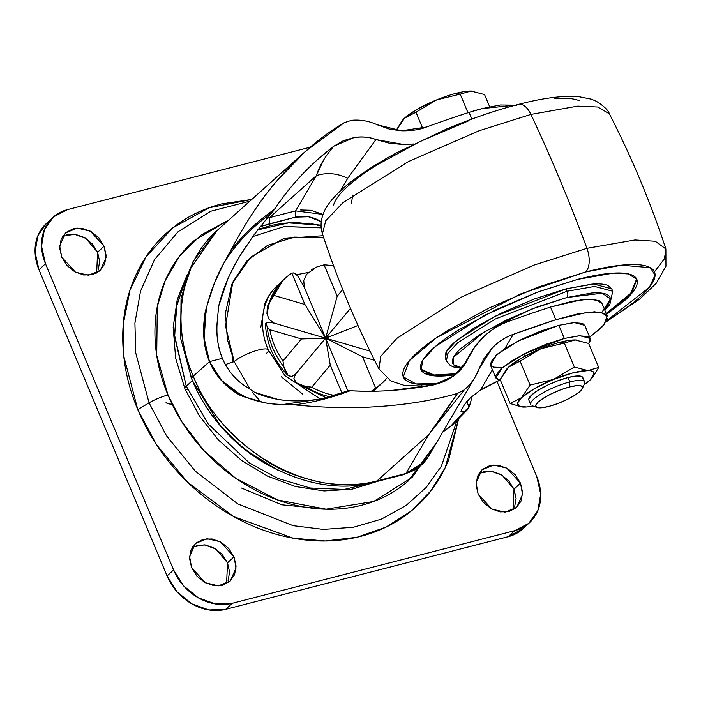 <?xml version="1.0" encoding="UTF-8"?>
<svg xmlns="http://www.w3.org/2000/svg" width="701" height="701" viewBox="0 0 701 701"><rect width="100%" height="100%" fill="white"/><g stroke="black" fill="none" stroke-linecap="round" stroke-linejoin="round"><path stroke-width="1.05" d="M590.128 380.003A41.429 9.569 -22.7 0 1 584.021 384.77L590.128 380.003L594.159 373.204C593.773 371.512 591.714 370.636 587.973 370.566L598.698 367.447L588.665 343.472L575.162 339.941L588.665 343.472L598.698 367.447L587.973 370.566A41.429 9.569 -22.7 0 1 592.231 377.821A41.429 9.569 -22.7 0 1 590.128 380.003M530.561 403.75A29.24 6.756 -22.7 0 1 569.843 381.922L568.003 377.532A29.24 6.756 157.3 0 0 528.729 399.368M584.17 384.332A29.24 6.756 157.3 0 0 569.843 381.922L569.676 386.926A25.341 5.853 -22.7 0 1 582.093 389.011A25.341 5.853 -22.7 0 1 548.568 406.492L557.4 403.68L566.496 399.807L574.47 395.469L580.113 391.307L582.549 387.977L581.427 385.971L576.905 385.603L569.676 386.926L560.844 389.73L551.748 393.603L543.774 397.949L538.14 402.102L535.695 405.432L536.826 407.439L541.347 407.807L548.568 406.492A25.341 5.853 -22.7 0 1 536.107 406.992A25.341 5.853 -22.7 0 1 544.87 397.283A25.341 5.853 -22.7 0 1 569.676 386.926L569.843 381.922A29.24 6.756 157.3 0 0 541.207 393.874A29.24 6.756 157.3 0 0 531.095 405.073M396.021 130.666L404.6 118.11L415.947 112.195L436.784 99.814L460.207 94.144L467.979 112.738L460.207 94.144L470.932 91.034A41.429 9.569 157.3 0 0 456.149 93.303L460.207 94.144L471.037 91.034L484.549 94.565L489.675 106.815L484.549 94.565L471.037 91.034A41.429 9.569 157.3 0 1 472.264 91.095M590.224 338.452L588.744 343.648L590.321 340.581L588.051 336.533L578.921 335.779L564.331 338.452L579.929 335.709L590.224 338.452L584.739 325.334L574.443 322.591L558.837 325.325L564.331 338.452L546.491 344.121L528.125 351.937L512.028 360.708L500.645 369.094L495.721 375.824L497.99 379.872L500.549 380.547L495.809 377.953L502.161 367.753L523.612 354.18L564.331 338.452L558.837 325.325L518.127 341.054L496.676 354.627L490.472 365.186L490.323 363.968M506.429 369.418L508.716 367.017L500.146 379.574L510.179 403.557L500.146 379.574L506.306 369.585L508.716 367.017L521.903 357.869L540.716 348.8A41.429 9.569 157.3 0 0 508.716 367.017L520.063 361.111L540.9 348.721A41.429 9.569 -22.7 0 1 560.274 342.211A41.429 9.569 157.3 0 0 540.9 348.721L564.331 343.061L560.274 342.211A41.429 9.569 -22.7 0 1 575.057 339.941A41.429 9.569 157.3 0 0 560.274 342.211L564.331 343.061L575.057 339.941L577.238 340.09M576.336 340.003L576.415 340.003A41.429 9.569 157.3 0 0 575.162 339.941L564.331 343.061L574.356 367.035L587.867 370.566L573.076 372.836L553.518 379.425L574.356 367.035L564.331 343.061L540.9 348.721L520.063 361.111L530.096 385.086L553.518 379.425L534.705 388.485L521.526 397.642L510.179 403.557L521.526 397.642L530.096 385.086L520.063 361.111L508.716 367.017A41.429 9.569 157.3 0 0 506.534 369.304M525.215 356.038L524.287 353.83M501.627 367.499L493.635 367.131M493.53 367.105L490.428 365.072M495.16 355.968L506.543 347.582L522.639 338.811L541.006 330.995L558.837 325.325L573.436 322.662L582.557 323.406L584.818 325.527M415.947 112.195L422.668 128.274L415.947 112.195L436.592 99.892A41.429 9.569 157.3 0 0 404.6 118.11L415.947 112.195M460.207 94.144L456.149 93.303A41.429 9.569 157.3 0 0 436.784 99.814L460.207 94.144M396.196 130.316L402.181 120.677L404.6 118.11A41.429 9.569 157.3 0 0 402.409 120.388M402.313 120.511L404.6 118.11L417.778 108.953L436.784 99.814A41.429 9.569 -22.7 0 1 456.149 93.303A41.429 9.569 -22.7 0 1 470.932 91.034L471.037 91.034M582.925 378.277A29.24 6.756 157.3 0 0 568.003 377.532L569.843 381.922A29.24 6.756 -22.7 0 1 584.757 382.667M521.526 397.642L517.54 403.093L519.371 406.37L526.766 406.974L533.146 406.054A41.429 9.569 -22.7 0 1 522.306 407.009A41.429 9.569 -22.7 0 1 521.526 397.642A41.429 9.569 -22.7 0 1 553.518 379.425L530.096 385.086L521.526 397.642M528.799 398.895L531.612 395.049L538.123 390.255L547.315 385.243L557.812 380.774L568.003 377.532L576.345 376.016L581.558 376.437L582.855 377.655M592.722 377.226L598.698 367.447M510.179 403.557L521.973 406.974M587.867 370.566L574.356 367.035L553.711 379.346A41.429 9.569 -22.7 0 1 587.867 370.566M321.198 227.86L284.273 226.554L252.719 236.588L284.273 226.554L321.181 227.676M323.047 235.702L283.747 238.489L250.572 257.206L231.97 284.001L225.407 313.172L227.422 339.722L234.213 361.663A17.543 4.048 157.3 0 0 225.442 364.651A17.543 4.048 -22.7 0 1 234.213 361.663L225.538 326.105L232.785 282.135L246.507 261.28L267.686 245.28L294.578 237.078L323.766 237.876M260.737 327.674L264.855 303.594C267.887 296.155 272.347 289.881 278.227 284.772L277.079 285.798C260.448 301.237 258.722 328.603 268.343 349.983A19.497 4.504 157.3 0 0 253.648 351.438A19.497 4.504 157.3 0 0 234.213 361.663A19.497 4.504 -22.7 0 1 253.648 351.438A19.497 4.504 -22.7 0 1 268.334 349.974A19.497 4.504 -22.7 0 1 266.503 353.357M308.081 272.496L296.505 274.722L308.063 272.514M321.093 226.099L311.428 223.575L321.093 226.099M188.595 272.514L176.915 304.199L174.558 335.174L186.291 386.216L192.381 380.573L190.427 375.692M276.816 469.574L244.815 449.472L220.526 426.05L192.381 380.573L186.291 386.216L208.206 423.982L249.205 462.826L277.71 478.371L310.254 488.001L344.287 489.438L376.402 481.631L344.287 489.438L310.254 488.001L277.71 478.371L249.205 462.826L208.206 423.982L186.291 386.216A14.625 3.374 157.3 0 0 184.924 388.775A14.625 3.374 157.3 0 0 187.719 389.537A14.625 3.374 -22.7 0 1 184.924 388.775A14.625 3.374 -22.7 0 1 186.291 386.216L174.645 336.883L176.38 306.968L186.685 276.098M464.307 365.046L467.733 359L466.288 361.839L453.871 375.894L444.294 381.519L433.796 384.884L391.395 390.475C379.574 391.377 365.852 391.473 350.228 390.746C331.012 398.002 312.366 402.698 294.28 404.836C322.118 407.588 348.09 408.297 372.178 406.957C403.329 405.266 431.772 400.753 457.516 393.427L464.351 389.756C471.133 383.938 476.075 376.901 479.169 368.63L492.4 347.74C498.376 341.711 505.307 337.26 513.211 334.377A311.717 71.993 -22.7 0 1 555.805 319.735L550.495 307.047L555.805 319.735L587.28 312.313L600.459 312.138L607.215 315.923L601.914 303.244L595.149 299.45L581.97 299.625L550.495 307.047A311.717 71.993 157.3 0 0 507.91 321.689C499.051 324.922 491.129 329.794 484.137 336.305C477.197 342.78 471.729 350.342 467.733 359C464.667 365.642 460.04 371.276 453.871 375.894L433.796 384.875C405.09 390.387 377.234 392.341 350.228 390.746L347.985 390.86L321.794 398.851L283.108 404.503C274.284 404.162 268.15 403.574 264.706 402.742L246.305 397.344L238.918 393.445C224.925 385.787 215.111 375.184 209.476 361.628L193.239 376.174A14.625 3.374 157.3 0 0 191.724 378.873A14.625 3.374 -22.7 0 1 193.239 376.174C170.352 322.618 180.139 262.884 217.108 230.489L189.699 269.71C176.994 305.794 178.177 341.282 193.239 376.174C207.452 411.277 233.319 440.438 270.823 463.659C284.948 472.29 302.762 478.704 324.265 482.875C343.709 485.793 361.287 485.136 376.998 480.921L428.881 434.445C435.952 425.297 445.494 411.627 457.516 393.427C432.482 400.674 404.039 405.187 372.178 406.957C349.597 408.385 323.634 407.675 294.28 404.836L294.192 404.827M288.83 404.591L283.108 404.503C270.849 404.547 258.581 402.155 246.305 397.344L239.584 395.031C225.442 386.794 215.4 375.657 209.476 361.628L222.375 358.316C226.861 369.068 233.994 378.014 243.782 385.147L254.7 392.35L277.298 399.255C281.46 400.262 289.022 400.806 299.984 400.884C309.229 400.499 316.414 399.736 321.549 398.615L326.552 397.572M267.37 217.932L253.438 235.597L239.558 256.522C233.284 267.545 229.236 275.379 227.439 280.023L218.659 306.197C222.559 289.785 229.525 273.224 239.558 256.522L246.2 245.963M464.351 389.756L457.516 393.427L428.881 434.445L464.351 389.756L428.881 434.445L405.905 473.49L376.998 480.921L405.905 473.49L428.881 434.445L376.998 480.921C310.087 499.769 222.489 449.84 193.239 376.174L209.476 361.628C203.641 347.547 202.186 331.214 205.113 312.628L206.383 307.301L206.777 308.247L205.779 314.214L205.113 312.628L205.779 314.214L204.166 338.311L209.476 361.628L221.928 380.704L238.918 393.445L239.584 395.031C225.398 386.821 215.356 375.692 209.476 361.628C203.597 347.573 202.142 331.24 205.113 312.628L207.408 304.348C211.395 289.329 216.898 275.554 223.926 263.015C233.959 246.603 247.584 231.619 264.803 218.055L272.934 211.439L267.957 217.24L264.803 218.055L272.934 211.439L274.38 209.424C283.879 195.623 292.86 184.293 301.316 175.425L317.5 159.539L333.921 146.123C325.211 156.2 319.367 166.023 316.388 175.592L269.491 217.608L267.107 218.248L295.62 210.887L316.388 175.592L295.62 210.887L295.419 217.144L260.246 226.633L269.289 223.864L269.491 217.608L316.388 175.592C326.946 172.262 337.383 173.191 347.687 178.378L340.344 190.856L347.687 178.378C337.383 173.191 326.946 172.262 316.388 175.592L323.573 160.065M351.639 120.3L351.639 120.3C360.594 119.52 369.103 121.019 377.164 124.769L401.62 130.78L426.48 127.03A311.717 71.993 -22.7 0 1 469.065 112.379L482.253 108.567L500.26 104.992L515.524 105.159L482.253 108.567A75.542 17.446 157.3 0 0 469.065 112.379L471.861 119.065L469.065 112.379A311.717 71.993 157.3 0 0 426.48 127.03C419.697 129.72 411.408 130.964 401.62 130.78L389.055 128.984L377.164 124.769C369.103 121.019 360.594 119.52 351.639 120.3L344.252 122.684C321.163 136.169 298.915 155.324 277.526 180.148C260.86 199.408 245.07 223.207 230.156 251.536C242.38 235.396 257.118 221.358 274.38 209.424C290.459 185.178 310.306 164.078 333.921 146.123L354.154 137.536C361.751 136.309 369.006 136.984 375.938 139.552L403.89 144.537L413.651 143.994M243.431 395.863L243.825 396.801L239.584 395.031L238.918 393.445L243.431 395.863L243.825 396.801L246.305 397.344M206.777 308.247L205.779 314.214C202.563 332.318 203.789 348.125 209.476 361.628L222.375 358.316C217.871 347.582 216.145 335.35 217.214 321.636L218.659 306.197L217.214 321.636C216.022 334.482 217.748 346.706 222.375 358.316C227.378 369.725 234.52 378.671 243.782 385.147L254.7 392.35C268.01 398.422 283.108 401.27 299.984 400.884M607.215 315.923L603.815 325.133L589.69 337.172L601.677 327.455L607.381 318.964L604.91 313.531L594.553 311.787L577.519 313.934L555.805 319.735L513.211 334.377L504.79 348.695L496.203 355.521L491.348 361.365L490.472 365.186M471.037 400.674L469.083 407.132L466.752 401.568L469.083 407.132L467.225 409.875L464.193 411.592L450.506 426.357L442.953 431.772L450.506 426.357A14.625 11.172 43.2 0 0 452.688 424.683A14.625 11.172 -136.8 0 1 450.506 426.357A14.625 8.158 60.2 0 1 450.147 426.734A14.625 8.158 -119.8 0 0 450.506 426.357L464.193 411.592L461.205 411.557L464.193 411.592L469.083 407.132L469.609 405.739A170.965 140.726 -132.8 0 0 471.019 400.744L471.729 396.529M461.205 411.557L461.354 409.735L464.632 404.442L470.31 397.826L480.387 390.168L492.391 369.769L480.387 390.168L470.31 397.826L464.632 404.442L461.354 409.735L461.205 411.557L460.907 411.189M475.225 376.919L483.672 359.078L492.4 347.74C499.34 341.133 506.28 336.682 513.211 334.377L504.773 348.704M480.387 390.168A48.737 11.26 -22.7 0 1 499.445 380.336L480.387 390.168M230.016 251.799L230.156 251.536C245.963 221.805 261.762 198.015 277.526 180.148L305.724 151.109L344.27 122.675M413.678 143.985L403.89 144.537L389.695 143.267L375.938 139.552L347.687 178.378L375.938 139.552C369.9 137.107 362.636 136.441 354.154 137.536L343.525 140.629L333.921 146.115M467.733 359L474.857 346.829L484.137 336.305C491.927 329.33 499.848 324.458 507.91 321.689A311.717 71.993 -22.7 0 1 550.495 307.047L572.209 301.255L589.243 299.099L599.6 300.843L602.01 303.472M257.022 230.173C269.482 225.03 282.897 222.506 297.242 222.611L321.076 225.196L288.567 222.883L257.714 229.893M295.62 210.887L295.419 217.144C304.155 215.102 312.856 216.635 321.522 221.761L308.493 216.74L295.419 217.144L269.289 223.864L269.491 217.608L295.62 210.887L323.073 214.427L310.666 210.256L300.606 209.967M347.985 390.86L321.601 398.913L283.108 404.503L294.28 404.836C312.366 402.698 331.012 398.002 350.228 390.746L347.985 390.86M207.408 304.348L214.55 282.748L223.926 263.015C234.642 245.814 248.268 230.822 264.803 218.055L267.957 217.24M431.781 449.183L428.574 456.22C423.404 464.798 415.842 470.555 405.905 473.49L421.976 464.5L428.53 456.29L475.392 376.639M449.236 427.391A14.625 8.158 -119.8 0 0 450.147 426.734A14.625 8.158 60.2 0 1 449.297 427.356L442.778 432.079M405.905 473.49A14.625 7.588 75.6 0 1 403.942 474.551A14.625 7.588 -104.4 0 0 405.905 473.49M376.998 480.921A14.625 7.588 75.6 0 1 375.035 481.981A14.625 7.588 75.6 0 1 372.871 481.894A14.625 7.588 -104.4 0 0 375.035 481.981A14.625 7.588 -104.4 0 0 376.998 480.921M190.339 375.464L192.381 380.573C199.662 397.975 209.73 413.923 222.603 428.425C235.475 442.927 250.152 454.87 266.652 464.255L277.649 469.985M281.259 376.726L302.771 394.225M377.007 387.644L373.405 391.202L377.042 387.618M234.213 361.663L250.318 389.59L234.213 361.663M422.09 384.472L421.222 387.136M260.895 401.962L252.299 392.139M232.04 356.064L233.012 361.988M493.907 367.201L490.481 365.212M491.348 361.365L496.203 355.521L504.79 348.695M272.934 211.439L274.38 209.424C257.118 221.358 242.38 235.396 230.156 251.536L223.926 263.015M311.533 269.57L317.571 266.678L324.09 264.838A71.397 58.77 -132.8 0 1 333.65 265.977A71.397 58.77 47.2 0 0 324.09 264.838L337.199 296.181L325.615 338.162L330.276 365.09L341.886 392.849L330.276 365.09L311.787 387.206L299.914 385.2L296.733 383.412L293.894 378.628L295.559 374.106L291.66 376.603L287.305 374.869C273.539 359.99 266.266 343.026 265.486 323.95L266.029 322.819L268.895 322.188L274.24 323.143L269.166 319.516L266.941 313.689L267.318 307.266L269.771 301.115A71.397 58.77 -132.8 0 1 283.134 280.181A71.397 58.77 47.2 0 0 269.771 301.115L273.32 295.244L304.917 304.479L291.809 273.136A71.397 58.77 47.2 0 0 273.32 295.244A71.397 58.77 -132.8 0 1 285.184 278.288A71.397 58.77 -132.8 0 1 291.809 273.136L293.36 272.899L295.358 273.732L298.065 276.474L304.295 287.2L303.752 280.496L306.617 274.266L316.449 267.055M267.318 307.266L267.44 306.766M285.465 372.082L283.905 366.956L288.093 375.587L291.66 376.603L295.559 374.106L325.615 338.162L274.24 323.143L268.895 322.188L266.029 322.819L267.177 326.955L269.859 329.698L301.456 338.933L325.615 338.162L350.509 308.387L325.615 338.162L358.001 325.474L325.615 338.162L295.559 374.106L293.894 378.628L295.726 382.518L305.522 386.575A71.397 58.77 47.2 0 0 329.584 396.713A71.397 58.77 -132.8 0 1 305.522 386.575L311.787 387.206A71.397 58.77 47.2 0 0 334.114 395.355A71.397 58.77 -132.8 0 1 311.787 387.206L330.276 365.09L325.615 338.162L301.456 338.933L269.859 329.698A71.397 58.77 47.2 0 0 282.967 361.041L301.456 338.933L282.967 361.041A71.397 58.77 -132.8 0 1 269.859 329.698L267.177 326.955A71.397 58.77 47.2 0 0 283.905 366.956L282.967 361.041L283.905 366.956A71.397 58.77 -132.8 0 1 267.177 326.955L267.151 326.938M298.065 276.474L304.295 287.2L325.615 338.162L370.032 351.14L325.615 338.162L304.917 304.479L273.32 295.244L269.771 301.115L266.941 313.689L269.166 319.516L274.24 323.143L325.615 338.162L337.199 296.181L342.728 289.566L337.199 296.181L324.09 264.838L317.571 266.678M306.617 274.266L303.752 280.496L304.295 287.2L325.615 338.162L304.917 304.479L291.809 273.136L293.36 272.899L296.672 274.888M347.889 390.895L325.615 338.162L347.898 390.895M374.553 360.296L362.557 356.791L375.666 388.135A71.397 58.77 47.2 0 0 386.742 378.26A71.397 58.77 -132.8 0 1 382.29 382.983A71.397 58.77 -132.8 0 1 375.666 388.135L371.381 391.219L375.666 388.135L362.557 356.791L325.615 338.162L362.557 356.791L374.553 360.296M371.679 391.219A71.397 58.77 47.2 0 0 380.275 384.849A71.397 58.77 -132.8 0 1 371.679 391.219M251.755 199.461L209.047 207.768L172.788 227.834L146.167 256.636L130.027 290.004L123.28 324.099L123.779 356.196L137.773 409.568L149.059 402.873L135.757 353.006L134.907 323.082L140.515 291.195L154.518 259.633L178.063 231.751L210.668 211.264L249.863 201.152L210.668 211.264L178.063 231.751L154.518 259.633L140.515 291.195L134.907 323.082L135.757 353.006L149.059 402.873A19.497 4.504 -22.7 0 1 167.986 395.005L156.709 355.354L157.313 306.486L165.217 280.575L179.693 255.961L201.117 234.993L228.789 220.035M96.65 273.031L97.588 252.246L104.081 246.226L106.123 257.469L100.287 270.446L88.536 275.248L75.48 272.19L61.714 257.127L59.646 247.917L61.127 239.286L65.912 232.539L73.29 228.71L82.131 228.377L91.086 231.584L98.797 237.858L104.081 246.226L106.149 255.436L104.668 264.067L99.884 270.814L92.506 274.643L83.664 274.976L74.709 271.769L66.998 265.495L61.714 257.127L59.673 245.885L65.5 232.916L77.25 228.105L90.315 231.164L104.081 246.226L97.588 252.246L99.647 261.455L98.175 270.087M226.581 583.626L227.51 562.842L234.003 556.822L236.044 568.055L230.217 581.033L218.467 585.843L205.402 582.785L191.636 567.714L189.568 558.513L191.049 549.882L195.833 543.135L203.211 539.306L212.052 538.964L221.008 542.18L228.719 548.445L234.003 556.822L236.071 566.022L234.59 574.654L229.805 581.401L222.427 585.23L213.586 585.572L204.631 582.356L196.92 576.091L191.636 567.714L189.594 556.48L195.43 543.503L207.172 538.701L220.237 541.75L234.003 556.822L227.51 562.842L229.577 572.042L228.097 580.673M513.088 509.96L514.017 489.184L520.51 483.164L522.552 494.398L516.725 507.375L504.974 512.177L491.909 509.119L478.143 494.056L476.075 484.847L477.556 476.216L482.341 469.477L489.719 465.639L498.56 465.306L507.515 468.513L515.226 474.787L520.51 483.164L522.578 492.365L521.097 500.996L516.313 507.743L508.935 511.572L500.093 511.905L491.138 508.698L483.427 502.424L478.143 494.056L476.102 482.814L481.938 469.845L493.688 465.035L506.744 468.093L520.51 483.164L514.017 489.184L516.085 498.385L514.604 507.016M46.327 223.514L37.863 235.773L35.05 252.211L38.984 269.745L167.075 575.959L177.151 591.907L191.829 603.85L208.889 609.966L225.722 609.327L508.199 536.703L523.2 528.545M483.226 471.659L492.067 471.326L501.022 474.533L508.733 480.807L514.017 489.184L502.249 475.278L490.858 471.16L479.072 473.271M196.718 545.325L205.559 544.984L214.515 548.2L222.217 554.465L227.51 562.842L215.742 548.936L204.35 544.826L192.565 546.929M66.797 234.73L75.629 234.397L84.593 237.604L92.295 243.878L97.588 252.246L85.82 238.349L74.429 234.23L62.643 236.342M45.767 224.04A48.737 40.115 47.2 0 0 38.984 269.745L45.477 263.716L38.984 269.745L167.075 575.959L173.568 569.939L167.075 575.959A48.737 40.115 47.2 0 0 225.722 609.327L232.224 603.307L225.722 609.327L508.199 536.703L514.692 530.683L232.224 603.307A48.737 40.115 -132.8 0 1 173.568 569.939L45.477 263.716A48.737 40.115 -132.8 0 1 52.26 218.02A48.737 40.115 -132.8 0 1 67.533 209.599L310.157 147.219L67.533 209.599L53.478 216.898L44.356 229.753L41.543 246.191L45.477 263.716L173.568 569.939L183.644 585.887L198.33 597.83L215.382 603.947L232.224 603.307L514.692 530.683L528.747 523.384L537.869 510.538L540.681 494.091L536.747 476.566L496.965 381.458L536.747 476.566A48.737 40.115 -132.8 0 1 529.965 522.263A48.737 40.115 -132.8 0 1 514.692 530.683L508.199 536.703A48.737 40.115 47.2 0 0 523.472 528.282M458.778 418.322L448.71 459.812C440.85 479.09 429.292 495.37 414.037 508.637C398.781 521.894 380.985 531.148 360.647 536.37C340.318 541.601 318.99 542.416 296.672 538.806C274.363 535.205 252.754 527.45 231.856 515.559C210.957 503.668 192.354 488.544 176.056 470.178C159.749 451.812 146.991 431.606 137.773 409.568C128.546 387.522 123.569 365.317 122.833 342.947C122.097 320.585 125.654 299.756 133.514 280.479C141.374 261.193 152.932 244.921 168.187 231.654C183.443 218.388 201.24 209.135 221.577 203.912L251.79 199.426M436.46 442.822L408.105 481.105C394.838 492.637 379.372 500.672 361.698 505.219C344.025 509.758 325.492 510.468 306.092 507.331C286.7 504.194 267.922 497.465 249.758 487.125C231.593 476.794 215.426 463.641 201.257 447.685C187.088 431.72 175.995 414.16 167.986 395.005C159.968 375.841 155.64 356.546 155 337.102C154.36 317.667 157.453 299.564 164.279 282.801C171.114 266.038 181.156 251.896 194.422 240.364L228.815 220M436.443 442.839L412.135 477.416L373.703 501.452L326.105 509.189L277.666 499.971L235.72 478.292L203.798 450.489L181.831 421.73L167.986 395.005A19.497 4.504 157.3 0 0 149.059 402.873L166.54 435.838L195.351 471.221L237.954 503.984L293.132 525.671L323.319 529.404L353.304 527.283L381.388 519.152L406.063 505.5L426.252 487.361L441.402 466.13L457.183 419.969L441.402 466.13L426.252 487.361L406.063 505.5L381.388 519.152L353.304 527.283L323.319 529.404L293.132 525.671L237.954 503.984L195.351 471.221L166.54 435.838L149.059 402.873L137.773 409.568L156.472 444.636L187.579 482.235L233.713 516.611L293.167 538.202L325.334 540.97L356.879 537.29L385.962 527.126L410.988 511.204L430.887 490.814L445.284 467.532L458.752 418.357M326.228 509.215L281.82 504.808L241.53 488.062M166.014 402.304A34.112 7.877 157.3 0 0 172.069 404.083M611.885 289.198L607.898 285.465C604.42 284.001 599.066 283.555 591.819 284.142L566.11 288.838L567.118 291.248A4.872 2.532 75.6 0 1 566.916 297.504L537.185 306.95L506.578 319.98L479.747 334.596L460.776 348.581C456.071 352.945 453.328 356.686 452.566 359.797C451.795 362.908 453.056 365.16 456.351 366.544L462.117 367.85L453.643 364.757L453.617 357.16L484.233 331.871L531.638 309.071L566.916 297.504A4.872 2.532 -104.4 0 0 567.118 291.248L495.379 318.964L457.587 342.877L447.878 353.374L446.388 360.84L447.878 353.374L457.587 342.877L495.379 318.964L567.118 291.248L566.11 288.838L494.371 316.554L456.579 340.476L446.87 350.964L445.38 358.439L446.388 360.84L450.095 365.291L453.214 366.895L461.731 368.454M577.642 279.366L613.305 273.11L628.473 273.916L636.832 279.384L631.426 293.798L606.575 314.39L625.774 299.616C632.232 293.631 635.991 288.505 637.043 284.238C638.094 279.971 636.368 276.886 631.855 274.985C627.342 273.083 620.385 272.514 610.992 273.276C601.598 274.038 590.479 276.063 577.642 279.366L536.87 292.335L494.888 310.201L458.095 330.241C447.212 337.041 438.537 343.429 432.079 349.413C425.621 355.407 421.862 360.533 420.81 364.8C419.759 369.068 421.485 372.152 425.998 374.054C430.519 375.946 437.468 376.516 446.861 375.762L455.264 374.807L433.472 375.78L421.021 369.655L422.948 359.964L435.54 346.347L484.575 315.319L538.298 291.8L577.642 279.366M606.207 313.522L630.716 293.316L636.648 278.928M586.939 248.32L534.144 265.039L462.038 296.725L396.924 338.311L380.748 356.336L378.961 368.971L380.748 356.336L396.924 338.311L462.038 296.725L534.144 265.039L586.939 248.32A974.723 505.64 -104.4 0 0 530.929 114.403L479.098 130.763L408.324 161.624L343.069 202.554L325.755 220.727L322.434 233.854L325.755 220.727L343.069 202.554L408.324 161.624L479.098 130.763L530.929 114.403A19.497 10.112 -104.4 0 0 518.67 104.335A19.497 10.112 75.6 0 1 530.929 114.403L577.712 106.131L597.813 107.008L609.362 113.834L597.813 107.008L577.712 106.131L530.929 114.403A974.723 505.64 75.6 0 1 586.939 248.32L634.992 239.97L655.225 241.24L665.88 248.951L655.225 241.24L634.992 239.97L586.939 248.32A19.497 10.112 75.6 0 1 585.607 271.979A19.497 10.112 -104.4 0 0 586.939 248.32M438.738 383.613L415.956 383.929L403.303 376.858L409.34 360.647L436.635 337.61L520.563 293.964L585.607 271.979L621.428 265.171L650.335 267.686L655.067 275.151L649.38 287.322L606.794 320.646L611.351 317.851C624.013 309.947 634.098 302.508 641.617 295.542C649.135 288.575 653.498 282.617 654.725 277.649C655.952 272.68 653.937 269.096 648.688 266.879C643.439 264.671 635.343 264.014 624.416 264.89C613.489 265.775 600.547 268.141 585.607 271.979L538.166 287.068L489.324 307.853L446.511 331.179C433.849 339.082 423.755 346.522 416.236 353.488C408.727 360.454 404.354 366.421 403.128 371.39C401.901 376.358 403.916 379.942 409.165 382.15C414.422 384.358 422.51 385.024 433.437 384.139L438.73 383.613M322.442 233.862L322.434 233.854C337.733 280.374 356.572 325.413 378.961 368.971L390.948 381.011L405.003 385.594L427.373 386.102M352.647 195.088L351.481 203.421M579.149 100.655C573.9 98.438 565.812 97.781 554.877 98.666M468.636 120.835L419.785 141.628L376.972 164.945C364.31 172.858 354.224 180.288 346.706 187.255C339.188 194.221 334.815 200.188 333.588 205.156M516.067 105.755A19.497 10.112 75.6 0 1 518.67 104.335M654.454 271.865L664.46 258.739L665.88 248.951C650.589 202.423 631.75 157.383 609.362 113.834C608.468 110.443 604.113 106.237 596.306 101.233L591.346 99.165L578.535 96.624C562.596 95.476 542.6 98.061 518.538 104.37C495.633 110.302 471.615 118.53 446.476 129.045L396.31 152.949C376.744 163.535 360.586 173.997 347.836 184.337C330.811 198.585 324.51 208.416 322.285 216.854C320.629 222.173 320.681 227.843 322.434 233.854M420.854 369.208L434.182 375.009L456.614 373.677L446.493 374.886C437.1 375.648 430.151 375.07 425.638 373.177M625.406 298.74L606.216 313.522M604.823 310.21L609.852 304.479L612.744 291.257L594.606 286.429L567.118 291.248L594.606 286.429L612.744 291.257L611.736 288.847L593.598 284.019L566.11 288.838L534.688 298.836L502.328 312.602L473.964 328.059L453.906 342.833C448.929 347.451 446.038 351.403 445.223 354.697L445.538 358.807M604.621 309.711L610.238 301.053C611 297.943 609.739 295.691 606.453 294.306C603.158 292.922 598.084 292.501 591.241 293.062L566.916 297.504L602.247 293.202L610.431 298.968L601.87 312.409M530.683 404.495L528.852 400.105M536.948 407.491L532.077 405.651M495.809 377.953L490.323 364.827M582.373 388.485L584.485 383.727M584.634 381.922L582.803 377.541M378.102 481.193L352.077 489.175L324.142 490.954L295.585 486.538L267.651 476.189L241.556 460.434L218.414 439.974L199.25 415.719L184.906 388.748L175.636 358.167L173.173 327.314L177.23 299.607L187.342 274.31M424.438 461.95L404.056 474.524L375.149 481.955C306.959 501.241 220.482 451.724 191.706 378.838L180.639 338.346L181.051 298.109L193.108 261.42L215.969 231.523M317.5 159.539L316.694 160.249M483.024 360.183L483.672 359.078M305.724 151.109L217.1 230.498M461.819 368.349L470.608 353.409M452.68 424.683L467.111 410.006M452.662 424.71L449.306 427.356M268.343 349.983L285 375.727L320.138 398.878M421.993 387.013L422.221 386.409M321.566 398.904L339.529 393.629M465.876 362.583L466.288 361.839M285.202 278.271L283.169 280.155L267.8 305.461M297.233 383.798L326.123 397.669M382.273 383L371.88 391.219M523.034 528.703L529.527 522.683M46.205 223.619L52.698 217.599M606.181 321.855L639.873 298.968L656.145 283.397L665.95 266.24L665.88 248.951M421.021 369.655L420.653 368.779"/></g></svg>

